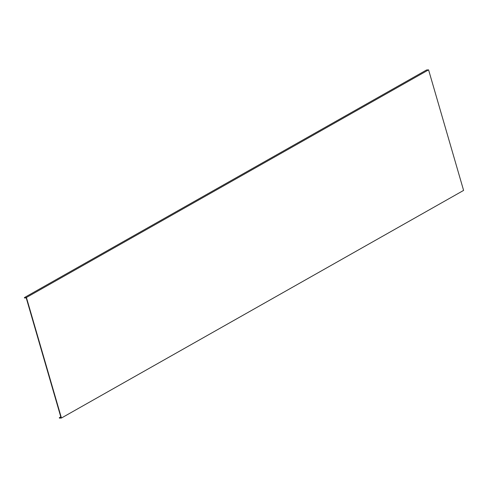 <?xml version="1.0" encoding="UTF-8"?>
<svg xmlns="http://www.w3.org/2000/svg" width="488" height="488" viewBox="0 0 488 488"><rect width="100%" height="100%" fill="white"/><g stroke="black" fill="none" stroke-linecap="round" stroke-linejoin="round"><path stroke-width="0.73" d="M24.4 297.589L426.561 69.979L428.58 69.869L463.6 190.411L61.439 418.021L59.42 418.131L59.304 417.734L61.012 417.636L26.224 297.894L24.516 297.985L24.4 297.589L26.419 297.479L61.439 418.021M60.793 416.886L59.304 417.734M428.58 69.869L26.419 297.479"/></g></svg>
